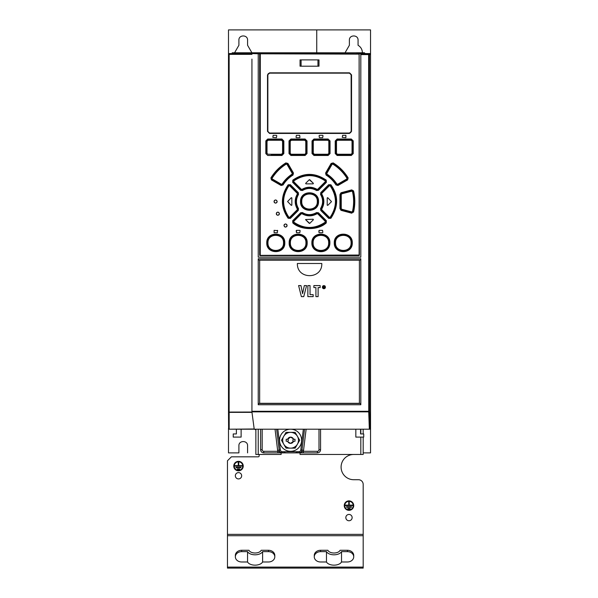 <?xml version="1.0" encoding="UTF-8"?>
<svg xmlns="http://www.w3.org/2000/svg" width="598" height="598" viewBox="0 0 598 598"><rect width="100%" height="100%" fill="white"/><g stroke="black" fill="none" stroke-linecap="round" stroke-linejoin="round"><path stroke-width="0.9" d="M254.696 429.207L255.092 429.603L254.718 429.207M255.862 429.603L255.114 429.603M253.231 421.747L251.937 412.044L254.225 429.207L241.121 429.207L241.121 437.101L233.235 437.101L233.235 433.946L236.389 433.946L236.389 429.207L229.288 429.207L370.543 429.207L370.543 452.888L363.188 452.888M254.195 428.983L229.288 429.207A0.792 0.792 0 0 1 228.496 428.422L229.184 428.983L229.161 412.074L228.496 411.91L228.6 428.811M228.892 429.102L229.288 429.207M228.496 428.422L228.496 452.888L238.901 452.888L238.901 445.779C238.632 440.18 247.849 440.18 247.579 445.779L247.579 452.888M359.077 53.573L370.543 53.573L370.543 29.9L228.496 29.9L228.496 54.366A0.792 0.792 0 0 1 229.288 53.573L229.139 54.366L228.496 54.366L228.496 411.91L228.496 54.366M228.496 411.91L229.139 412.358M251.937 59.105L251.937 412.044L229.139 412.074L229.139 54.366L251.937 54.366L251.937 53.573L229.288 53.573M370.072 429.207L369.437 411.297A0.792 0.561 178 0 1 368.719 411.858L369.34 429.207M316.746 29.9L316.746 52.788M234.558 52.788L238.901 45.269L238.901 40.156C238.632 34.557 247.849 34.557 247.579 40.156L247.579 45.269L251.922 52.788M259.734 53.813L251.937 53.573L259.981 53.573M369.422 53.813L359.323 53.813L369.422 53.813L370.214 54.597L370.214 53.573M251.937 411.297L368.749 411.297L368.645 53.813A0.792 0.792 90 0 1 369.437 54.597L360.818 54.597L360.818 53.813L360.818 257.177L258.231 257.177L258.231 53.813L259.741 53.813M370.543 53.573L370.431 429.207M360.818 404.749L258.231 404.749L258.231 258.755L360.818 258.755L360.818 404.749L360.818 258.755M259.936 255.047L259.652 255.047A0.628 0.628 0 0 0 260.287 255.675L358.77 255.675L260.287 255.675L259.652 255.047L259.652 54.126L260.287 53.499L260.25 255.361L359.121 255.047L359.121 54.126L260.25 53.813M359.121 54.126L359.398 255.047L358.778 255.675A0.628 0.628 0 0 0 359.398 255.047L358.807 255.361M358.807 53.813L260.287 53.499L259.936 54.126M298.312 192.631L290.374 184.692L288.154 184.797C280.499 196.024 280.499 207.185 288.161 218.285L290.374 218.39L298.312 210.444L297.983 210.13L290.082 217.56L297.983 210.13L298.507 208.582C295.778 203.888 295.778 199.186 298.507 194.492L298.312 192.631L298.507 194.492M298.507 208.582L298.312 210.444M318.42 190.321L326.388 182.345L326.254 180.148C315.034 172.478 303.881 172.478 292.803 180.148L292.669 182.345L300.637 190.321L300.944 190.007L292.968 182.031L300.944 190.007L302.237 190.142L302.274 189.716L300.996 189.559L301.302 189.245L293.812 181.755L293.506 182.069L293.618 180.521L293.065 180.499C304.038 172.972 315.019 172.972 325.992 180.499L326.089 182.031L318.114 190.007L318.42 190.321L316.566 190.515L318.114 190.007L325.544 182.069L326.388 182.345M301.302 189.245L302.274 189.716C307.11 186.987 311.947 186.987 316.783 189.716L316.813 190.142C311.954 187.316 307.095 187.316 302.237 190.142L302.483 190.515C307.118 187.779 311.82 187.779 316.566 190.515M302.483 190.515L300.637 190.321M329.304 217.238L321.829 209.763L321.5 210.077L321.35 208.792L320.932 208.829L321.074 210.13L328.975 217.56L330.537 217.455L328.975 217.56L329.012 218.068L321.074 210.13L320.745 210.444L328.683 218.39L330.896 218.285C338.543 206.579 338.543 195.411 330.896 184.797L328.683 184.692L320.745 192.631L321.074 192.952L329.012 185.006L330.567 185.066C338.109 196.047 338.109 207.028 330.567 218.016L330.537 217.455C337.608 206.489 337.608 195.875 330.537 185.627L330.896 184.797M320.745 210.444L320.543 208.582C323.286 203.769 323.286 199.067 320.543 194.492L320.745 192.631M292.803 222.934C300.667 230.133 317.77 230.776 326.254 222.927L326.388 220.737L318.42 212.761L316.813 212.94L316.783 213.366C311.947 216.087 307.11 216.087 302.274 213.366L302.237 212.94L300.944 213.067L292.968 221.051L300.944 213.067L300.637 212.761L292.669 220.737L292.803 222.934L293.618 222.561C304.233 229.654 314.84 229.654 325.439 222.561L325.992 222.583C315.019 230.11 304.038 230.11 293.065 222.583L292.669 220.737M300.637 212.761L302.476 212.559C306.991 215.31 311.685 215.31 316.566 212.567L318.42 212.761M353.538 212.163C355.219 205.077 355.227 197.998 353.545 190.912L351.714 189.887L341.01 192.758L339.948 194.559L339.948 208.523L341.01 210.324L351.714 213.194L353.156 212.066C354.823 205.047 354.823 198.028 353.156 191.016L353.545 190.912M326.082 175.065C330.126 177.613 333.422 180.91 335.971 184.954L337.975 185.485L347.625 179.908L348.148 177.898C344.343 171.671 339.35 166.67 333.176 162.903L331.12 163.456L325.581 173.046L326.082 175.065L326.329 174.683C330.432 177.255 333.781 180.603 336.375 184.715L335.971 184.954M283.078 184.954C285.627 180.91 288.924 177.613 292.975 175.065L293.469 173.046L287.937 163.456L285.881 162.903C279.707 166.715 274.714 171.708 270.901 177.898L271.425 179.908L281.082 185.485L283.078 184.954L282.675 184.715C285.276 180.603 288.625 177.255 292.721 174.683L292.975 175.065M318.532 201.541C319.108 190.044 300.129 189.745 300.525 201.541C299.942 213.038 318.921 213.337 318.532 201.541L318.099 201.541C318.629 212.589 300.435 212.596 300.958 201.541C300.428 190.493 318.622 190.485 318.099 201.541L317.74 201.541C318.181 190.926 300.891 190.897 301.317 201.541C300.876 212.155 318.158 212.178 317.74 201.541L317.306 201.541C317.792 211.565 301.265 211.572 301.751 201.541C301.265 191.51 317.792 191.51 317.306 201.541M352.282 242.893C352.813 231.284 333.766 231.224 334.275 242.893C333.766 254.509 352.76 254.569 352.282 242.893L351.878 242.893C352.401 253.948 334.222 253.941 334.745 242.893C334.222 231.845 352.386 231.822 351.878 242.893L351.489 242.893C351.945 232.278 334.603 232.278 335.067 242.893C334.574 253.522 351.998 253.47 351.489 242.893L351.086 242.893C351.564 252.924 335.059 252.917 335.538 242.893C335.059 232.869 351.564 232.854 351.086 242.893M311.879 242.893C311.409 254.165 329.909 255.054 329.887 242.893C330.425 231.344 311.453 231.142 311.879 242.893L312.328 242.893C311.797 231.845 329.984 231.83 329.461 242.893C330.141 253.754 311.977 254.143 312.328 242.893L312.672 242.893C312.231 253.5 329.513 253.537 329.094 242.893C329.535 232.263 312.216 232.278 312.672 242.893L313.12 242.893C312.634 232.869 329.154 232.861 328.668 242.893C329.154 252.924 312.634 252.917 313.12 242.893M307.178 242.893C307.708 231.306 288.699 231.194 289.17 242.893C288.632 254.442 307.596 254.636 307.178 242.893L306.729 242.893C307.26 253.941 289.066 253.948 289.589 242.893L289.963 242.893C289.522 253.522 306.834 253.507 306.385 242.893C306.826 232.278 289.544 232.248 289.963 242.893L290.381 242.893C289.895 232.861 306.423 232.861 305.937 242.893C306.423 252.917 289.895 252.924 290.381 242.893M284.783 242.893C285.291 231.276 266.297 231.217 266.775 242.893C266.245 254.501 285.291 254.554 284.783 242.893L284.312 242.893C284.835 253.933 266.663 253.963 267.171 242.893C266.656 231.83 284.835 231.845 284.312 242.893L283.99 242.893C284.484 232.263 267.059 232.316 267.568 242.893C267.112 253.507 284.446 253.507 283.99 242.893L283.519 242.893C283.99 252.917 267.493 252.924 267.964 242.893C267.493 232.861 283.99 232.869 283.519 242.893M351.295 155.473L353.224 153.611L351.325 155.024L337.167 155.024L337.145 155.473L351.295 155.473L350.996 154.232L352.431 153.23L350.966 154.673L337.504 154.673L336.009 153.17L336.009 141.322L337.504 139.82L337.167 139.469L351.325 139.469L353.224 140.881L351.295 139.028L337.145 139.02L335.216 140.993L336.009 141.322L337.526 140.261L350.996 140.261L350.966 139.82L337.504 139.82L337.526 140.261M350.996 154.232L337.526 154.232L336.009 153.17L335.216 153.499L337.145 155.473M314.316 154.232L313.277 153.193L312.036 153.537L313.965 155.473L313.965 155.024L328.13 155.024L330.044 153.574L328.115 155.473L327.786 154.232L329.251 153.208L327.779 154.68L314.309 154.68L312.829 153.193L312.829 141.3L314.309 139.82L313.965 139.469L312.036 140.956L313.965 139.02L313.965 139.469L328.13 139.469L314.309 139.82L313.277 141.3L312.485 140.956L312.485 153.537L313.965 155.024L314.316 154.232L327.786 154.232M330.044 140.919L328.115 139.02L330.044 140.919L330.044 153.574M289.013 153.574L290.934 155.473L291.278 154.68L305.092 155.024L307.021 153.537L305.092 155.473L305.092 155.024L290.927 155.024L289.013 153.574L289.013 140.919L290.934 139.02L290.927 139.469L305.092 139.469L290.927 139.469L289.013 140.919M307.021 140.956L305.092 139.02L307.021 140.956L307.021 153.537M281.912 155.473L283.362 153.499L283.841 153.499L281.912 155.473L267.755 155.473L265.826 153.611L267.755 155.473M267.755 139.028L265.826 140.881L267.725 139.469L281.546 139.82L268.091 139.82L267.755 139.028L281.912 139.02L283.841 140.993L281.912 139.02M267.515 74.885L269.593 73.143L267.515 74.885L267.515 131.388L269.571 133.436L309.525 133.122M351.542 131.388L349.456 133.122L351.542 131.388L351.542 74.885L349.486 72.829L309.525 73.143M274.019 201.541C275.065 199.508 276.119 199.508 277.173 201.541C276.119 203.574 275.065 203.574 274.019 201.541M276.269 213.703C277.323 211.67 278.376 211.67 279.423 213.703C278.376 215.736 277.323 215.736 276.269 213.703M283.953 225.536C284.992 223.503 286.046 223.503 287.107 225.536C286.068 227.561 285.022 227.561 283.953 225.536M277.412 230.342L277.412 232.712L274.093 232.712L274.093 230.342L277.726 230.656M299.822 232.712L300.136 230.656L299.822 232.712L296.503 232.712L296.189 230.664M299.822 230.342L296.503 230.342L296.503 232.712M322.546 230.342L322.86 232.39L322.546 230.342L319.235 230.342L318.921 232.398L318.921 230.664M322.546 232.712L319.235 232.712M345.906 135.327L345.906 137.697L342.28 137.383L342.594 135.327L345.906 135.327M322.703 137.697L323.025 135.649L322.703 137.697L319.392 137.697L319.078 135.649L319.392 137.697M319.392 135.327L322.703 135.327M276.463 135.327L273.144 135.327L272.83 137.383L276.463 137.697L276.777 135.649M299.665 135.327L299.979 137.376L299.665 135.327L296.346 135.327L296.032 137.383L296.346 135.327M299.665 137.697L296.346 137.697M301.093 66.199L300.054 66.199L300.054 59.89L301.093 59.89L301.093 66.199L318.996 66.199L318.996 59.89L301.093 59.89M290.374 184.692L288.154 184.797M290.045 185.006L297.983 192.952L290.045 185.006M297.318 209.031L298.125 208.829C295.3 204.038 295.3 199.179 298.125 194.253L297.318 194.051C294.508 199.029 294.508 204.015 297.318 209.031L297.228 209.763L289.746 217.238L290.082 217.56L288.52 217.455L288.49 218.016C280.948 207.028 280.948 196.039 288.49 185.066L288.52 185.627C281.449 196.6 281.449 207.207 288.52 217.455L289.746 217.238M289.746 185.843L288.52 185.627L290.082 185.522L289.746 185.843L297.228 193.318L297.55 192.997L297.707 194.283C294.986 199.119 294.986 203.955 297.707 208.792L297.55 210.077L297.228 209.763M290.374 218.39L288.161 218.285M297.228 193.318L297.318 194.051M288.856 217.194C281.882 206.759 281.882 196.323 288.856 185.888M291.308 205.391L291.854 205.174L291.308 205.391L287.586 201.541L291.308 197.684L291.854 197.908L291.854 205.174L291.308 205.391L287.586 201.541L291.308 197.684L291.854 197.908L291.308 197.684M325.185 180.873C314.75 173.898 304.307 173.898 293.872 180.873L293.618 180.521C304.21 173.427 314.817 173.427 325.439 180.521L325.544 182.069L325.185 180.873L326.254 180.148M325.245 181.755L317.747 189.245L317.022 189.334C312.029 186.524 307.036 186.524 302.035 189.334M293.872 180.873L293.812 181.755M309.301 179.692L305.675 183.324L309.301 179.692L313.382 183.324L309.749 179.692M313.158 183.863L313.382 183.324L313.158 183.863L305.899 183.863L305.675 183.324L305.899 183.863M317.747 189.245L317.022 189.334M292.803 180.148L292.669 182.345M320.543 208.582L320.932 208.829C323.742 203.896 323.742 199.037 320.932 194.253L321.35 194.29L321.5 192.997L328.975 185.522L330.537 185.627L329.304 185.843L328.683 184.692M330.896 218.285L328.683 218.39M321.829 209.763L321.739 209.031C324.55 204.053 324.55 199.059 321.739 194.051L321.829 193.318L329.304 185.843M330.201 185.888C337.175 196.323 337.175 206.759 330.201 217.194M327.203 197.908L327.741 197.684L331.464 201.541L327.741 197.684L327.203 197.908L327.203 205.174L327.741 205.391L327.203 205.174L327.741 205.391L331.374 201.765L327.741 205.391M321.739 194.051L321.35 194.29C324.064 199.127 324.064 203.963 321.35 208.792L321.739 209.031M321.829 193.318L321.074 192.952L320.543 194.492M326.254 222.927L326.388 220.737M293.618 222.561L293.506 221.013L293.812 221.327L301.302 213.83L302.035 213.748C307.021 216.558 312.021 216.558 317.022 213.748L317.747 213.83L325.245 221.327L325.544 221.013L318.114 213.067L326.089 221.051L325.544 221.013L325.185 222.209C314.742 229.184 304.307 229.184 293.872 222.209L293.618 222.561M301.302 213.83L302.035 213.748M293.812 221.327L293.872 222.209M325.185 222.209L325.245 221.327M313.158 219.219L313.382 219.758L309.749 223.383L313.382 219.758L313.158 219.219L305.578 219.533L313.158 219.219M309.301 223.383L305.675 219.758L309.749 223.383M316.566 212.567L316.813 212.94C311.917 215.766 307.058 215.766 302.237 212.94L302.476 212.559M317.022 213.748L317.747 213.83M351.714 213.194L351.863 212.761L341.144 209.891L351.594 212.342L351.744 211.909L341.682 209.218L341.256 208.5L341.256 194.582L341.682 193.864L351.744 191.173L351.863 190.321L353.156 191.016L352.476 191.592C353.994 198.222 353.994 204.86 352.476 211.49L352.865 211.587C354.39 204.89 354.39 198.192 352.865 191.495L351.594 190.74L341.144 193.184L351.863 190.321L351.714 189.887M353.156 212.066L351.863 212.761L351.594 212.342L352.865 211.587L353.156 212.066M341.01 192.758L340.411 194.455L340.793 194.679L340.793 208.403L340.411 208.627L341.01 210.324M351.744 211.909L352.476 211.49M351.744 191.173L352.476 191.592M341.256 194.582L341.682 193.864M341.682 209.218L341.256 208.5M339.948 194.559L340.411 194.455L340.411 208.627L339.948 208.523M332.04 164.368L331.636 164.144L333.086 163.777C338.73 167.283 343.461 172.022 347.274 177.987L347.812 178.122C344.037 172 339.081 167.051 332.959 163.276L331.524 163.68L325.985 173.271L326.329 174.683L326.777 174.564L326.433 173.158L326.837 173.383L332.04 164.368L332.869 164.151C338.632 167.769 343.319 172.456 346.93 178.211L346.728 179.019L337.683 184.244L337.773 185.103L336.375 184.715L336.891 184.035C334.23 179.976 330.948 176.694 327.031 174.182L326.777 174.564L336.487 184.281L337.885 184.625L347.438 179.527L337.773 185.103L337.975 185.485M326.837 173.383L327.031 174.182M337.683 184.244L336.891 184.035M332.869 164.151L333.176 162.903M325.581 173.046L325.985 173.271L331.524 163.68L331.12 163.456M347.625 179.908L348.148 177.898M346.93 178.211L346.728 179.019M287.937 163.456L287.533 163.68L293.072 173.271L292.721 174.683L292.026 174.182C287.982 176.821 284.7 180.103 282.166 184.035L282.57 184.281L292.28 174.564L292.616 173.158L287.533 163.68L286.091 163.276L285.964 163.777C280.141 167.47 275.416 172.209 271.784 177.987L271.245 178.122C275.02 172 279.969 167.051 286.091 163.276L285.881 162.903M272.12 178.211L272.135 179.4L281.172 184.625L282.57 184.281L282.675 184.715L281.277 185.103L271.619 179.527L272.135 179.4L272.12 178.211C275.738 172.456 280.425 167.769 286.18 164.151L287.01 164.368L292.22 173.383L293.469 173.046M281.082 185.485L281.366 184.244L272.329 179.019M281.366 184.244L282.166 184.035M292.22 173.383L292.026 174.182M271.425 179.908L270.901 177.898M286.18 164.151L287.01 164.368M300.525 201.541L301.751 201.541M305.937 242.893L306.729 242.893C307.028 231.516 288.841 232.174 289.589 242.893L289.17 242.893M350.996 140.261L352.431 141.263L352.431 153.23L352.827 153.611L352.827 140.881L352.431 141.263L350.966 139.82L351.295 139.028M337.145 139.02L335.687 140.993L335.687 153.499L337.167 155.024L337.526 154.232M327.786 140.261L329.251 141.285L327.786 140.261L314.316 140.261M291.263 140.261L290.224 141.285L291.278 139.82L291.263 140.261L304.741 140.261L304.741 139.82L306.228 141.3L306.228 153.193L304.741 154.68L305.78 153.193L306.572 153.537L306.572 140.956L305.78 141.3L304.741 140.261M290.224 153.208L291.278 154.68L289.798 153.208L289.432 140.919L289.432 153.574L290.224 153.208L290.224 141.285M271.171 155.024L281.89 155.024L271.171 155.024M268.061 154.232L266.618 153.23L268.061 154.232L281.531 154.232L282.57 153.17L281.531 154.232M268.061 140.261L267.022 141.263L268.091 139.82L268.061 140.261L281.531 140.261L281.546 139.82L283.041 141.322L283.362 153.499L283.362 140.993L282.57 141.322L281.531 140.261M269.13 73.21L269.593 73.143C268.338 73.419 267.762 73.995 267.859 74.885L267.859 131.388L269.593 133.122L267.515 131.388M269.093 133.048L349.927 133.055M350.136 132.98L351.063 132.053M349.456 133.122L351.198 131.388L351.131 74.421M349.965 73.218L351.542 74.885M268.921 73.285L268.412 73.606M268.412 73.614L267.994 74.212M269.593 73.143L349.456 73.143L351.198 74.885M277.024 202.199L276.575 202.774M275.962 203.073L275.215 203.073M274.572 202.744L274.153 202.184M274.161 200.876L274.624 200.293M275.237 200.001L275.999 200.016M276.65 200.367L277.173 201.496M279.281 214.361L278.825 214.936M278.212 215.235L277.472 215.235M276.829 214.906L276.403 214.346M276.411 213.045L276.852 212.477M277.45 212.17L278.212 212.163M278.862 212.492L279.423 213.658M286.988 226.149L286.584 226.709M285.941 227.061L285.179 227.076M284.528 226.747L283.953 225.581M284.08 224.915L284.484 224.355M285.119 224.011L285.949 224.011M286.584 224.355L286.98 224.9M360.646 404.749L360.646 403.493L258.418 403.493L258.418 404.749M258.418 258.755L258.418 260.003L360.646 260.003L360.646 258.755M258.239 258.755L258.239 404.749M359.398 260.003L359.398 403.493M359.398 403.314L259.652 403.314L259.659 260.003M259.652 260.182L359.398 260.182M297.378 263.486C296.825 279.707 322.367 279.7 321.806 263.486L297.378 263.486L321.806 263.486M322.322 287.16L322.793 286.001L323.907 285.538L325.028 286.001L325.484 287.16L325.035 288.318L323.907 288.789L322.785 288.318L322.322 287.16L322.793 286.001L323.907 285.538L325.028 286.001L325.484 287.16L325.035 288.318L323.907 288.789L322.785 288.318L322.322 287.16M303.754 296.63L301.385 296.63L298.589 285.582L300.958 285.582L302.61 293.648L304.33 285.582L306.587 285.582L303.754 296.63M313.165 296.63L307.858 296.63L307.858 285.582L310.048 285.582L310.048 294.642L313.165 294.642L313.165 296.63M318.114 296.63L315.916 296.63L315.916 287.578L313.875 287.578L313.875 285.582L320.162 285.582L320.162 287.578L318.114 287.578L318.114 296.63M323.107 286.263L323.107 288.057L324.714 288.057L324.707 286.27L323.907 285.919L323.107 286.263L323.107 288.057L324.714 288.057L325.028 287.167L324.707 286.27L323.107 286.263L323.107 288.057L324.714 288.057L325.028 287.167L324.707 286.27L323.107 286.263M324.437 287.145L323.907 286.278L324.55 286.801L324.153 287.264L324.579 288.027L323.802 287.287L323.301 288.027L323.301 286.278L324.385 286.39L324.153 287.264M323.869 286.569L323.645 286.988L324.131 286.95L323.869 286.569M323.907 286.988L324.094 286.599M370.431 144.477L370.543 429.207M370.543 144.477L370.543 138.706M345.039 52.788L349.382 45.269L349.382 40.156C349.112 34.557 358.329 34.557 358.06 40.156L358.06 45.269C360.848 47.003 362.291 49.507 362.403 52.788M232.188 53.573L232.188 53.259A0.471 0.471 0 0 1 232.667 52.788L232.667 53.259L232.188 52.788L232.667 52.788A0.471 0.471 0 0 0 232.188 53.259A0.471 0.471 0 0 1 232.667 52.788L262.178 52.788L262.178 53.499M262.178 53.259L232.667 53.259L232.188 52.788L232.188 53.259A0.471 0.471 0 0 1 232.667 52.788A0.471 0.471 0 0 0 232.188 53.259L232.667 53.573M356.879 53.499L356.879 52.788L364.294 52.788A0.471 0.471 0 0 1 364.765 53.259L364.765 53.573M356.879 52.788L262.178 52.788M227.457 535.711L227.457 568.1L363.188 568.1L363.188 535.711L227.457 535.711L227.457 460.774L231.404 456.827L258.231 456.827A0.949 0.949 0 0 0 259.181 455.885L259.181 455.407A0.949 0.949 0 0 0 258.231 454.465L255.862 454.465L255.862 429.207M258.231 429.207L258.231 454.465L281.12 454.465L281.12 452.888M353.717 454.465A12.625 12.625 0 0 0 341.092 467.09A12.625 12.625 0 0 0 353.717 479.716L358.456 479.716A4.732 4.732 0 0 1 363.188 484.447L363.188 535.711M352.14 517.591A3.154 3.154 0 0 0 348.985 514.437A3.154 3.154 0 0 0 345.831 517.591A3.154 3.154 0 0 0 348.985 520.753A3.154 3.154 0 0 0 352.14 517.591M241.659 475.769A3.154 3.154 0 0 0 238.505 472.614A3.154 3.154 0 0 0 235.35 475.769A3.154 3.154 0 0 0 238.505 478.923A3.154 3.154 0 0 0 241.659 475.769M300.054 452.888L300.054 454.465L363.188 454.465L363.188 437.101M363.188 429.207L363.188 433.946M235.35 556.813L235.35 555.452A6.316 5.173 180 0 1 241.659 550.28L248.962 550.28A6.316 3.618 0 0 0 255.077 553A6.316 3.618 0 0 0 261.191 550.28L268.495 550.28A6.316 5.173 180 0 1 274.803 555.452L274.803 556.813A6.316 5.173 0 0 1 268.495 561.985L262.604 561.985A7.894 4.53 0 0 1 255.077 565.155A7.894 4.53 0 0 1 247.55 561.985L241.659 561.985A6.316 5.173 0 0 1 235.35 556.813A6.316 5.173 0 0 1 241.659 551.64L247.55 551.64A7.894 4.53 180 0 0 255.077 554.809A7.894 4.53 180 0 0 262.604 551.64L262.604 561.985M320.573 550.28L327.876 550.28A6.316 3.618 0 0 0 333.99 553A6.316 3.618 0 0 0 340.105 550.28L347.408 550.28A6.316 5.173 180 0 1 353.717 555.452L353.717 556.813A6.316 5.173 0 0 1 347.408 561.985L341.518 561.985L341.518 551.64A7.894 4.53 180 0 1 333.99 554.809A7.894 4.53 180 0 1 326.463 551.64L320.573 551.64A6.316 5.173 0 0 0 314.264 556.813L314.264 555.452A6.316 5.173 180 0 1 320.573 550.28L320.573 551.64M274.803 556.813A6.316 5.173 0 0 0 268.495 551.64L262.604 551.64M247.55 561.985L247.55 551.64M353.717 556.813A6.316 5.173 0 0 0 347.408 551.64L341.518 551.64M326.463 551.64L326.463 561.985L320.573 561.985A6.316 5.173 0 0 1 314.264 556.813M326.463 561.985A7.894 4.53 0 0 0 333.99 565.155A7.894 4.53 0 0 0 341.518 561.985M233.766 466.081A4.732 4.732 0 0 1 238.505 461.342A4.732 4.732 0 0 1 243.237 466.081A4.732 4.732 0 0 1 238.505 470.813A4.732 4.732 0 0 1 233.766 466.081M234.244 466.081A4.261 4.261 0 0 0 238.505 470.342A4.261 4.261 0 0 0 242.766 466.081A4.261 4.261 0 0 0 238.505 461.82A4.261 4.261 0 0 0 234.244 466.081M238.266 465.61L238.266 462.291L238.744 462.291L238.744 465.61L242.295 465.61L242.295 466.081L234.715 466.081L234.715 465.61L238.266 465.61M239.641 469.393L237.369 469.393L237.369 468.922L239.641 468.922L239.641 469.393M240.964 467.741L236.038 467.741L236.038 467.262L240.964 467.262L240.964 467.741M344.246 505.602A4.732 4.732 0 0 1 348.985 500.862A4.732 4.732 0 0 1 353.717 505.602A4.732 4.732 0 0 1 348.985 510.333A4.732 4.732 0 0 1 344.246 505.602M344.725 505.602A4.261 4.261 0 0 0 348.985 509.862A4.261 4.261 0 0 0 353.246 505.602A4.261 4.261 0 0 0 348.985 501.341A4.261 4.261 0 0 0 344.725 505.602M348.746 505.123L348.746 501.812L349.225 501.812L349.225 505.123L352.775 505.123L352.775 505.602L345.196 505.602L345.196 505.123L348.746 505.123M351.445 507.254L346.526 507.254L346.526 506.783L351.445 506.783L351.445 507.254M350.122 508.913L347.849 508.913L347.849 508.442L350.122 508.442L350.122 508.913M360.572 429.207L360.572 433.946L363.726 433.946L363.726 437.101L355.832 437.101L355.832 429.207M296.556 452.888L297.393 452.387L295.322 452.888M304.539 429.207L301.975 450.115L303.545 450.301A4.732 4.732 0 0 1 303.306 451.303L303.306 452.888L302.177 452.888L317.418 452.888L317.418 451.303L303.306 451.303L298.843 452.888L301.13 452.888L300.076 452.888L300.914 452.387M297.654 452.888L298.716 452.888L297.654 452.888M303.35 429.207L300.801 449.965L301.975 450.115A3.154 3.154 0 0 1 298.843 452.888L277.868 452.888L277.868 451.303L282.331 452.888A3.154 3.154 0 0 1 279.199 450.115L276.635 429.207M301.975 450.115A3.154 3.154 0 0 1 298.843 452.888L300.076 452.888M302.177 452.888L301.13 452.888L302.177 452.888M282.51 452.888L283.564 452.888M280.26 452.387L281.389 452.888M285.851 452.888L283.781 452.387M279.543 440.255A11.048 11.048 0 0 1 290.591 429.207A11.048 11.048 0 0 1 301.639 440.255A11.048 11.048 0 0 1 290.591 451.303A11.048 11.048 0 0 1 279.543 440.255M295.18 448.081L299.665 440.322A9.075 9.075 0 0 0 299.665 440.195L295.18 432.429A9.075 9.075 0 0 0 295.068 432.369L286.106 432.369A9.075 9.075 0 0 0 285.994 432.429L281.516 440.195A9.075 9.075 0 0 0 281.516 440.322L285.994 448.081A9.075 9.075 0 0 0 286.106 448.149L295.068 448.149A9.075 9.075 0 0 0 295.18 448.081M297.423 436.316A7.894 7.894 0 0 1 290.591 448.149A7.894 7.894 0 0 1 283.751 436.316A7.894 7.894 0 0 1 297.423 436.316M287.631 441.242L287.885 441.817A3.117 3.117 20.5 0 0 290.591 443.372L287.885 441.817A3.117 3.117 20.5 0 1 287.631 441.242L286.165 441.242L286.165 439.268L287.631 439.268A3.117 3.117 20.5 0 1 293.289 438.7A3.117 3.117 79.5 0 1 293.543 439.268L295.008 439.268L295.008 441.242L293.312 441.242A0.62 0.62 0 0 0 293.177 441.055A1.099 1.099 0 0 1 293.177 439.463A0.62 0.62 0 0 0 293.312 439.268L293.289 438.7L290.591 437.138L287.631 439.268M290.591 443.372A3.117 3.117 20.5 0 0 293.289 441.817A3.117 3.117 79.5 0 0 293.543 441.242L290.591 443.372M286.165 439.268L287.862 439.268A0.62 0.62 0 0 0 287.997 439.463A1.099 1.099 0 0 1 287.997 441.055A0.62 0.62 0 0 0 287.862 441.242L286.165 441.242M251.952 412.358L229.184 412.358M370.214 54.597L369.437 54.597L369.437 411.297L368.749 411.297L368.719 411.858L251.93 411.858M259.652 255.047L260.25 255.361M353.224 140.881L353.224 153.611M335.216 153.499L335.216 140.993M328.115 155.473L313.965 155.473M312.036 153.537L312.036 140.956M313.965 139.02L328.115 139.02M305.092 155.473L290.934 155.473M290.934 139.02L305.092 139.02M265.826 153.611L265.826 140.881M283.841 140.993L283.841 153.499M269.571 72.829L349.486 72.829M349.486 133.436L269.571 133.436M334.275 242.893L335.538 242.893M329.887 242.893L328.668 242.893M266.775 242.893L267.964 242.893M336.487 153.17L336.487 141.322M352.035 141.263L352.035 153.23M313.277 153.193L313.277 141.3M328.825 141.285L328.825 153.208M329.625 153.574L329.625 140.919L329.625 153.574M291.263 154.232L304.741 154.232M305.78 141.3L305.78 153.193M267.022 153.23L267.022 141.263M282.57 141.322L282.57 153.17M266.23 140.881L266.618 141.263L266.618 153.23L266.23 153.611L266.23 140.881M317.957 66.199L317.957 59.89M364.294 52.788A0.471 0.471 0 0 1 364.765 53.259L364.294 52.788M364.294 53.573L356.879 53.259M227.457 534.358L363.188 534.358M360.818 454.465L360.818 437.101M360.818 433.946L360.818 429.207M227.457 567.091L363.188 567.091M241.659 550.28L241.659 551.64M268.495 551.64L268.495 550.28M347.408 551.64L347.408 550.28M278.444 452.888L263.755 452.888L263.755 451.303L277.868 451.303A4.732 4.732 0 0 1 277.629 450.301L280.372 449.965L277.823 429.207M260.601 429.207L260.601 449.726L262.178 449.726L262.178 429.207M275.043 429.207L277.629 450.301M263.755 451.303A1.577 1.577 0 0 1 262.178 449.726M280.372 449.965A1.973 1.973 0 0 0 282.331 451.699L282.331 452.888A3.154 3.154 0 0 1 279.199 450.115M298.843 452.888L298.843 451.699L282.331 451.699M300.801 449.965A1.973 1.973 0 0 1 298.843 451.699M303.545 450.301L306.131 429.207M317.418 451.303A1.577 1.577 0 0 0 318.996 449.726L318.996 429.207M318.996 449.726L320.573 449.726L320.573 429.207M267.859 131.388L269.593 133.122M299.785 452.888L299.217 452.888M280.006 452.888L278.945 452.888M320.573 449.726C320.386 451.647 319.332 452.693 317.418 452.888M263.755 452.888C261.842 452.693 260.788 451.647 260.601 449.726"/></g></svg>
